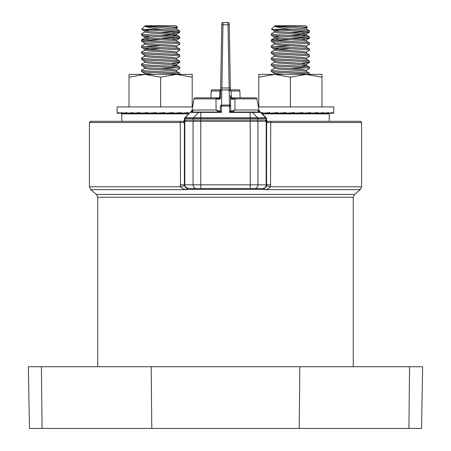 <?xml version="1.0" encoding="UTF-8"?>
<svg xmlns="http://www.w3.org/2000/svg" width="451" height="451" viewBox="0 0 451 451"><rect width="100%" height="100%" fill="white"/><g stroke="black" fill="none" stroke-linecap="round" stroke-linejoin="round"><path stroke-width="0.68" d="M188.744 113.866L121.747 113.866A0.614 0.614 0 0 1 122.362 113.246L189.358 113.246M121.747 113.866L121.747 121.296M354.982 121.296L329.253 121.296L329.253 113.866A0.614 0.614 0 0 0 328.638 113.246L261.642 113.246M154.67 74.37L144.658 73.321L141.49 71.444C140.312 72.453 180.936 73.457 179.757 74.466M179.757 74.37L179.69 73.135L176.589 71.343L171.972 70.677L149.275 69.166L144.579 68.411L144.579 67.222M176.668 71.388L176.668 70.198L171.972 69.443L149.275 67.932L144.658 67.272L141.49 65.395C140.312 66.404 180.936 67.413 179.757 68.417L176.589 70.294M179.757 68.417L179.69 67.086L176.589 65.294L171.972 64.628L149.275 63.117L144.579 62.362L144.579 61.173M171.053 66.212L176.668 65.384L176.668 64.149L171.972 63.394L149.275 61.883L144.579 61.127M179.757 61.122C180.936 60.113 140.312 59.104 141.49 58.094L141.49 59.346C140.312 60.355 180.936 61.364 179.757 62.368L179.69 61.043L176.589 59.244L171.972 58.579L149.275 57.068L144.579 56.313L144.579 55.123M176.668 59.29L176.668 58.106L171.972 57.35L149.275 55.834L144.658 55.174L141.49 53.297C140.312 54.306 180.936 55.315 179.757 56.324L176.589 58.196M179.757 56.324L179.69 54.994L176.589 53.195L171.972 52.536L149.275 51.019L144.579 50.264L144.579 49.029L150.194 48.201M147.725 49.649L160.545 48.759M176.668 53.241L176.668 52.057L171.972 51.301L149.275 49.785L144.579 49.029M179.757 49.024C180.936 48.015 140.312 47.005 141.49 45.996L141.49 47.248C140.312 48.257 180.936 49.266 179.757 50.275L179.69 48.945L176.589 47.146L171.972 46.487L149.275 44.976L144.579 44.215L144.579 43.031M176.668 47.197L176.668 46.008L171.972 45.252L149.275 43.741L144.658 43.076L141.49 41.199C140.312 42.208 180.936 43.217 179.757 44.226L176.589 46.103M179.757 44.226L179.69 42.896L176.589 41.097L171.972 40.438L149.275 38.927L144.579 38.172L144.579 36.982M176.668 41.148L176.668 39.959L171.972 39.203L149.275 37.692L144.658 37.027L150.194 36.108M179.757 36.926C180.936 35.917 140.312 34.907 141.49 33.904L141.49 35.155C140.312 36.159 180.936 37.168 179.757 38.177L179.69 36.847L176.589 35.048L171.972 34.389L149.275 32.878L144.579 32.122L144.579 30.888L150.194 30.059M176.668 35.099L176.668 33.91L171.972 33.154L149.275 31.643L144.579 30.888M179.757 32.128L179.69 30.798L176.589 28.999L145.25 26.35C147.376 27.477 152.979 28.503 162.067 29.433L142.623 29.433C148.531 30.335 180.941 31.232 179.757 32.128L171.053 33.081M176.668 29.05L176.668 27.861L171.972 27.105L160.624 26.35L145.25 26.35M171.053 35.973L176.668 35.144M160.703 35.42L173.522 34.53M142.623 29.433L141.704 29.225L145.194 25.735L176.053 25.735L177.632 27.308L160.624 26.35M176.048 27.596L177.632 27.308M141.49 33.904L144.658 32.027M160.545 32.393L175.901 31.502M179.757 42.975C180.936 41.966 140.312 40.956 141.49 39.953L150.194 38.995M160.545 38.442L175.901 37.551M179.757 38.177L171.053 39.13M160.703 39.688L145.346 40.579M141.49 39.953L141.49 41.199M141.49 45.996L144.658 44.125M160.703 45.731L145.346 46.622M179.757 55.073C180.936 54.064 140.312 53.055 141.49 52.045L144.658 50.168M179.757 50.275L176.589 52.153M141.49 52.045L141.49 53.297M141.49 58.094L144.658 56.217M179.757 67.165C180.936 66.162 140.312 65.153 141.49 64.143L144.658 62.266M179.757 62.368L171.053 63.326M141.49 64.143L141.49 65.395M179.757 73.214C180.936 72.211 140.312 71.202 141.49 70.193L144.658 68.315M160.545 68.682L175.901 67.791M141.49 70.193L141.49 71.444M141.49 35.155L144.658 37.027M141.49 47.248L144.658 49.125M141.49 59.346L144.658 61.223M179.757 30.877C178.833 30.403 172.936 29.918 162.067 29.433M144.658 30.984L141.704 29.225M284.423 74.37L274.411 73.321L271.243 71.444C270.064 72.453 310.688 73.457 309.51 74.466M309.51 74.37L309.437 73.135L306.342 71.343L301.725 70.677L279.028 69.166L274.332 68.411L274.332 67.222M306.421 71.388L306.421 70.198L301.725 69.443L279.028 67.932L274.411 67.272L271.243 65.395C270.064 66.404 310.688 67.413 309.51 68.417L306.342 70.294M309.51 68.417L309.437 67.086L306.342 65.294L301.725 64.628L279.028 63.117L274.332 62.362L274.332 61.173M300.806 66.212L306.421 65.384L306.421 64.149L301.725 63.394L279.028 61.883L274.332 61.127M309.51 61.122C310.688 60.113 270.064 59.104 271.243 58.094L271.243 59.346C270.064 60.355 310.688 61.364 309.51 62.368L309.437 61.043L306.342 59.244L301.725 58.579L279.028 57.068L274.332 56.313L274.332 55.123M306.421 59.29L306.421 58.106L301.725 57.35L279.028 55.834L274.411 55.174L271.243 53.297C270.064 54.306 310.688 55.315 309.51 56.324L306.342 58.196M309.51 56.324L309.437 54.994L306.342 53.195L301.725 52.536L279.028 51.019L274.332 50.264L274.332 49.029L279.947 48.201M277.478 49.649L290.297 48.759M306.421 53.241L306.421 52.057L301.725 51.301L279.028 49.785L274.332 49.029M306.421 47.242L301.725 46.487L279.028 44.976L274.332 44.215L274.332 43.031M306.421 47.197L306.421 46.008L301.725 45.252L279.028 43.741L274.411 43.076L271.243 41.199C270.064 42.208 310.688 43.217 309.51 44.226L306.342 46.103M309.51 44.226L309.437 42.896L306.342 41.097L301.725 40.438L279.028 38.927L274.332 38.172L274.332 36.982M306.421 41.148L306.421 39.959L301.725 39.203L279.028 37.692L274.411 37.027L279.947 36.108M309.51 36.926C310.688 35.917 270.064 34.907 271.243 33.904L271.243 35.155C270.064 36.159 310.688 37.168 309.51 38.177L309.437 36.847L306.342 35.048L301.725 34.389L279.028 32.878L274.332 32.122L274.332 30.888L279.947 30.059M306.421 35.099L306.421 33.91L301.725 33.154L279.028 31.643L274.332 30.888M309.51 32.128L309.437 30.798L306.342 28.999L275.003 26.35C277.128 27.477 282.732 28.503 291.82 29.433L272.376 29.433C278.278 30.335 310.694 31.232 309.51 32.128L300.806 33.081M306.421 29.05L306.421 27.861L301.725 27.105L290.376 26.35L275.003 26.35M300.806 35.973L306.421 35.144M290.455 35.42L303.275 34.53M272.376 29.433L271.451 29.225L274.947 25.735L305.806 25.735L307.379 27.308L290.376 26.35M305.801 27.596L307.379 27.308M271.243 33.904L274.411 32.027M290.297 32.393L305.654 31.502M309.51 42.975C310.688 41.966 270.064 40.956 271.243 39.953L279.947 38.995M290.297 38.442L305.654 37.551M309.51 38.177L300.806 39.13M290.455 39.688L275.099 40.579M271.243 39.953L271.243 41.199M271.243 45.996L271.243 47.248C270.064 48.257 310.688 49.266 309.51 50.275L309.51 49.024C310.688 48.015 270.064 47.005 271.243 45.996L274.411 44.125M290.455 45.731L275.099 46.622M309.51 55.073C310.688 54.064 270.064 53.055 271.243 52.045L274.411 50.168M309.51 50.275L306.342 52.153M271.243 52.045L271.243 53.297M271.243 58.094L274.411 56.217M309.51 67.165C310.688 66.162 270.064 65.153 271.243 64.143L274.411 62.266M309.51 62.368L300.806 63.326M271.243 64.143L271.243 65.395M309.51 73.214C310.688 72.211 270.064 71.202 271.243 70.193L274.411 68.315M290.297 68.682L305.654 67.791M271.243 70.193L271.243 71.444M271.243 35.155L274.411 37.027M309.51 49.024L306.342 47.146M271.243 47.248L274.411 49.125M271.243 59.346L274.411 61.223M309.51 30.877C308.585 30.403 302.689 29.918 291.82 29.433M274.411 30.984L271.451 29.225M270.724 184.825L266.603 184.825L266.53 185.564A6.173 0.434 11.5 0 0 270.532 186.799L361.584 186.799L361.584 122.531L270.724 122.531L270.532 186.799C268.92 188.619 266.84 189.561 264.309 189.64L264.726 189.392L263.519 188.529L188.101 188.529L200.796 188.529L200.796 184.825L250.204 184.825L250.204 121.296L266.603 121.296L266.603 184.825A3.704 3.704 0 0 1 262.899 188.529A3.704 3.704 0 0 0 266.603 184.825L266.18 184.825L266.18 121.296M184.47 185.564A6.173 0.434 -11.5 0 1 180.468 186.799L180.276 122.531L89.416 122.531L89.416 186.799L180.468 186.799C182.086 188.619 184.16 189.567 186.691 189.64L90.736 189.64L89.416 186.799M299.83 366.731L28.374 366.731L29.456 428.45L421.544 428.45L422.626 366.731L299.83 366.731L299.205 428.45M184.972 186.804L188.101 188.529A3.704 3.704 0 0 1 184.397 184.825L184.397 121.296L183.991 121.296M89.416 122.531L90.651 121.296L183.162 121.296A1.235 1.235 0 0 0 184.391 120.129L184.476 118.585A1.235 1.235 0 0 1 184.837 117.773A1.235 1.235 0 0 0 184.476 118.585L184.893 118.585L184.82 120.062L184.391 120.129M189.29 188.529L187.481 188.529L186.274 189.392L186.691 189.64M180.688 121.296A1.235 0.412 -90 0 0 180.276 122.531L184.397 122.531L183.162 121.296L250.204 121.296L250.204 120.062L184.82 120.062M264.168 188.304L266.028 186.804M266.609 120.129L266.642 120.829L266.609 120.129A1.235 1.235 0 0 0 267.838 121.296L266.603 122.531L270.724 122.531A1.235 0.412 -90 0 0 270.312 121.296L266.603 121.296M270.312 121.296L360.349 121.296L361.584 122.531M337.314 121.296L357.885 121.296M255.762 97.844A1.235 1.235 0 0 1 256.974 98.865L235.005 98.865L233.731 97.906A1.235 1.235 0 0 1 234.12 97.844L255.762 97.844L234.12 97.844M216.057 98.69L216.441 98.233L215.995 98.865L194.026 98.865A1.235 1.235 0 0 1 195.238 97.844L216.88 97.844L195.238 97.844M219.023 112.04A1.235 1.235 0 0 0 220.257 110.828L219.169 111.081L216.068 109.999L215.995 98.865C218.166 99.429 219.654 99.299 220.471 98.481L220.505 96.587C219.919 98.656 218.56 99.209 216.441 98.233L217.269 97.906A1.235 1.235 0 0 0 216.88 97.844M219.744 97.365L219.851 91.012L211.13 91.012A1.235 1.235 0 0 1 212.365 89.822L220.624 89.822L212.365 89.822M238.635 89.822L230.376 89.822L238.635 89.822A1.235 1.235 0 0 1 239.87 91.012L240.112 97.844M211.13 91.012L210.888 97.844M194.026 98.865L191.974 110.478L193.299 109.999A2.469 2.249 -90 0 1 191.077 112.04L200.796 112.04L190.683 112.107A2.469 2.413 -108.8 0 0 192.273 110.196M117.908 121.296L96.018 121.296M125.361 121.296L129.725 121.296M141.868 121.296L147.996 121.296M303.23 121.296L309.358 121.296M230.495 96.582L230.529 98.481L230.495 96.582C231.109 98.6 232.462 99.147 234.554 98.233M233.731 97.906C231.887 98.217 230.805 97.45 230.478 95.612L230.743 110.828A1.235 1.235 0 0 0 231.977 112.04M230.405 111.431A1.235 1.015 -90 0 0 231.278 112.04L229.553 112.4L230.743 110.828L230.495 96.587M220.471 98.481L220.657 87.973L230.343 87.973L229.243 24.782L230.399 91.102A1.235 1.201 179 0 0 229.164 89.918L221.836 89.918L221.571 105.049L229.429 105.049L227.992 22.55L223.008 22.55L221.836 89.822L229.965 90.115M229.226 23.762A1.235 1.235 0 0 0 227.992 22.55A1.235 1.235 0 0 1 229.226 23.762L229.243 24.782L221.757 24.782L221.774 23.762A1.235 1.235 0 0 1 223.008 22.55M230.529 98.481C231.346 99.299 232.834 99.429 235.005 98.865L234.932 109.999L231.831 111.081A1.235 0.705 -90 0 0 232.519 112.04L234.932 109.999L257.701 109.999L258.727 110.196L260.317 112.107L250.204 112.04L259.923 112.04A1.235 1.235 0 0 1 260.791 112.4L266.163 117.773A1.235 1.235 0 0 1 266.524 118.585L266.603 120.062L250.204 120.062L250.204 118.585L184.893 118.585A1.235 1.19 90 0 1 185.237 117.773L266.163 117.773A1.235 1.235 0 0 1 266.524 118.585L250.204 118.585L250.204 112.4L229.553 112.4L229.441 106.036L221.559 106.036L221.447 112.4L219.722 112.04A1.235 1.015 90 0 0 220.595 111.431L221.447 112.4L200.796 112.4L200.796 184.825L193.051 184.825L193.051 121.296M220.595 111.431L220.257 110.828L220.325 106.887A1.235 0.874 1 0 1 221.559 106.036L221.571 105.049A1.235 1.201 1 0 0 220.336 106.227M220.657 87.973L221.757 24.782M219.851 91.057L220.601 91.034A1.235 1.235 0 0 1 221.836 89.822L221.836 89.918A1.235 1.201 1 0 0 220.601 91.102L220.505 96.582M191.974 110.478L190.683 112.107M199.505 112.04A1.235 1.19 90 0 0 198.66 112.4L200.796 112.4L200.796 112.04L219.722 112.04M231.278 112.04L250.204 112.04L250.204 112.4L252.34 112.4L257.527 117.773A1.235 1.19 90 0 1 257.876 118.585L257.949 120.062M231.149 91.012L230.399 91.034A1.235 1.235 0 0 0 229.164 89.822L230.399 91.012L239.87 91.012M190.209 112.4L184.837 117.773L185.237 117.773L190.209 112.4A1.235 1.235 0 0 1 191.077 112.04A1.235 1.235 0 0 0 190.209 112.4M185.011 121.296L184.949 120.062M265.989 121.296L266.051 120.062M184.358 120.829L184.256 121.296M266.744 121.296L266.642 120.829M221.824 89.822L221.075 90.082M220.601 91.012L219.851 91.012L220.618 90.065M230.743 110.828L231.831 111.081M257.701 109.999A2.469 2.249 -90 0 0 259.923 112.04M193.299 109.999L216.068 109.999L218.481 112.04A1.235 0.705 90 0 0 219.169 111.081M144.827 74.37L129.037 77.194L129.037 74.37L176.42 74.37L160.624 77.194L144.833 74.37M126.692 113.212L127.002 113.246L127.002 112.615L122.266 113.246L122.266 112.615L119.002 113.246L119.002 112.615L117.339 113.246L117.339 112.615L117.339 113.246L119.002 113.235M122.114 113.224L127.002 113.207M118.957 113.235L122.266 113.224M192.6 106.932L117.13 106.932L117.13 112.93M189.482 113.122L188.214 113.246L188.214 112.615L181.127 113.246L175.022 113.111M181.127 113.246L181.127 112.615L173.252 113.246L169.491 112.902M173.252 113.246L173.252 112.615L164.886 113.246L163.617 113.156L163.617 112.711M164.886 113.246L164.886 112.615L156.362 113.246L156.362 112.615L148.001 113.246L156.362 112.806M148.001 113.246L148.001 112.615L140.12 113.246L148.001 113.009M140.12 113.246L140.12 112.615L133.034 113.246L133.034 112.615L127.002 113.246L133.034 113.19M192.211 74.37L192.211 77.194L176.42 74.37L192.211 74.37M192.211 106.932L192.211 77.194M160.624 106.932L160.624 77.194M129.037 106.932L129.037 77.194M133.034 113.246L140.12 113.167M188.214 113.246L181.973 113.178M189.403 113.201L188.755 113.195M274.58 74.37L258.789 77.194L258.789 74.37L306.173 74.37L290.376 77.194L274.58 74.37M258.4 106.932L333.87 106.932L333.661 113.246L333.661 112.615L331.998 113.246L331.998 112.615L328.734 113.246L328.734 112.615L323.998 113.246L323.998 112.615L317.966 113.246L317.966 112.615L310.88 113.246L310.88 112.615L302.999 113.246L302.999 112.615L294.638 113.246L294.638 112.615L286.114 113.246L286.114 112.615L277.748 113.246L277.748 112.615L269.873 113.246L269.873 112.615L262.786 113.246L262.786 112.615L261.168 112.773M310.88 113.246L304.775 113.111M302.999 113.246L299.244 112.902M294.638 113.246L293.37 113.156L293.37 112.711M277.748 113.246L286.114 112.806M269.873 113.246L277.748 113.009M321.963 74.37L321.963 77.194L306.167 74.37L321.963 74.37M321.963 106.932L321.963 77.194M290.376 106.932L290.376 77.194M258.789 106.932L258.789 77.194M261.597 113.201L262.786 113.19M262.786 113.246L269.873 113.167M317.966 113.246L311.726 113.178M323.998 113.246L318.502 113.195M328.734 113.246L324.308 113.212M331.998 113.246L328.886 113.224M333.661 113.246L332.043 113.235M329.253 113.866L262.256 113.866M354.576 194.409L353.251 197.245L97.749 197.245L96.424 194.409L354.576 194.409L360.264 189.64L264.309 189.64M264.726 189.392L186.274 189.392M151.17 366.731L151.795 428.45M41.436 366.731L42.061 428.45M409.564 366.731L408.939 428.45M257.949 121.296L257.949 184.825L266.18 184.825A3.704 3.574 -90 0 1 262.606 188.529M184.82 121.296L184.82 184.825L193.051 184.825A3.704 3.574 90 0 0 196.625 188.529M250.204 188.529L250.204 184.825L257.949 184.825A3.704 3.574 90 0 1 254.375 188.529M200.796 188.529L188.101 188.529A3.704 3.704 0 0 1 184.397 184.825L180.276 184.825M184.397 184.825L184.82 184.825A3.704 3.574 90 0 0 188.394 188.529M266.18 120.062L266.107 118.585A1.235 1.19 90 0 0 265.763 117.773L260.571 112.4L252.34 112.4A1.235 1.19 90 0 0 251.495 112.04M193.051 120.062L193.124 118.585A1.235 1.19 90 0 1 193.473 117.773L198.66 112.4L190.429 112.4A1.235 1.19 90 0 1 191.275 112.04M231.149 91.057L231.256 97.365M260.791 112.4L260.571 112.4A1.235 1.19 90 0 0 259.725 112.04M185.412 121.296L185.35 120.062M193.642 121.296L193.58 120.062M257.358 121.296L257.42 120.062M265.588 121.296L265.65 120.062M230.675 106.887A1.235 0.874 179 0 0 229.441 106.036L229.429 105.049A1.235 1.201 179 0 1 230.664 106.227M230.399 91.034A1.235 1.235 0 0 0 229.164 89.822M184.837 117.773A1.235 1.235 0 0 0 184.476 118.585M266.163 117.773A1.235 1.235 0 0 1 266.524 118.585M258.727 110.196A2.469 2.413 -71.2 0 0 260.317 112.107M144.579 74.37L144.579 73.271M179.69 32.207L176.589 34.005M179.69 38.256L176.589 40.054M179.69 62.447L176.589 64.245M176.589 27.956L177.609 27.364M144.658 38.076L141.563 39.874M274.332 74.37L274.332 73.271M309.437 32.207L306.342 34.005M309.437 38.256L306.342 40.054M309.437 62.447L306.342 64.245M306.342 27.956L307.356 27.364M274.411 38.076L271.31 39.874M353.251 197.245L353.251 366.731M97.749 197.245L97.749 366.731M96.424 194.409L90.736 189.64M361.584 186.799L360.264 189.64M217.269 97.906C219.113 98.217 220.195 97.45 220.522 95.612M256.974 98.865L259.026 110.478"/></g></svg>
